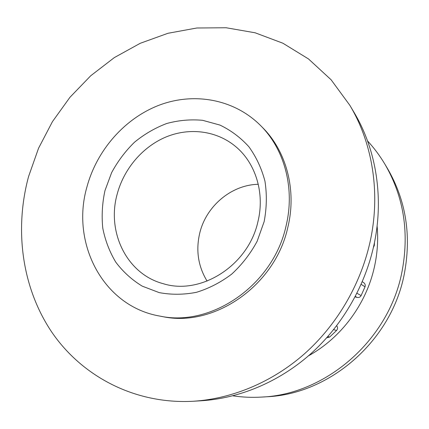 <?xml version="1.0" encoding="UTF-8"?>
<svg xmlns="http://www.w3.org/2000/svg" width="429" height="429" viewBox="0 0 429 429"><rect width="100%" height="100%" fill="white"/><g stroke="black" fill="none" stroke-linecap="round" stroke-linejoin="round"><path stroke-width="0.64" d="M207.1 281.113C198.16 266.393 195.704 250.407 199.732 233.151C206.108 206.183 231.274 184.829 258.279 184.288M264.146 221.621L257.137 241.296C250.429 253.711 241.977 264.629 231.778 274.056C220.817 282.352 209.052 288.433 196.487 292.299C183.778 294.782 171.337 294.884 159.164 292.605L142.219 286.138C131.885 279.842 123.075 271.847 115.782 262.157C109.518 251.705 105.18 240.363 102.772 228.131C101.523 215.637 102.252 203.137 104.966 190.621L111.615 172.662C117.728 161.315 125.348 151.174 134.486 142.235C144.326 134.175 155.057 127.939 166.672 123.52C178.582 120.276 190.567 119.208 202.622 120.313L219.938 125.07C230.861 130.298 240.503 137.516 248.858 146.723C256.236 156.928 261.604 168.425 264.961 181.21C267.015 194.466 266.747 207.936 264.146 221.621M117.16 194.192C106.531 231.982 126.7 274.061 163.197 283.682C200.772 295.554 248.375 265.562 257.92 221.702C265.015 193.168 255.636 163.047 235.677 146.573C216.511 130.534 189.361 127.284 165.921 137.023C142.482 146.879 123.842 168.892 117.16 194.192M193.356 401.249L201.394 400.756C239.323 398.343 278.314 382.26 309.845 354.617C341.216 326.791 364.178 287.982 373.568 246.729C384.389 199.12 376.458 149.694 353.93 112.189L349.812 105.271L331.113 79.783L308.494 58.939L282.845 43.195L255.094 32.781L226.137 27.751L196.836 27.998L167.97 33.285L140.256 43.286L114.323 57.599L90.728 75.761L69.965 97.281L52.451 121.627L38.556 148.23L28.582 176.507C14.313 229.258 21.675 287.119 51.523 331.74C81.548 376.008 134.513 404.531 193.356 401.249C232.121 398.782 272.05 382.282 304.381 353.893C336.55 325.321 360.135 285.457 369.798 243.114C380.931 194.257 372.833 143.597 349.812 105.271M308.424 355.856C341.05 337.95 366.216 304.274 374.399 267.015C377.44 253.292 378.346 239.597 377.107 225.922M232.808 395.822C242.294 397.243 251.936 397.656 261.728 397.072C325.214 394.524 387.837 341.103 401.63 273.6C409.636 233.542 404.043 197.05 384.867 164.125C379.831 155.7 374.061 147.967 367.546 140.927M261.728 397.072L266.736 396.766C329.097 394.246 390.444 341.94 403.941 275.809C411.77 236.561 406.268 200.772 387.435 168.431L384.867 164.125M159.835 316.093L162.537 316.597C213.84 327.81 275.23 285.864 287.88 227.123C296.884 190.015 286.299 151.078 262.505 127.488L260.569 125.536C234.041 99.002 193.988 92.042 159.304 105.132C124.587 118.393 96.793 150.22 86.894 187.098C70.694 242.97 102.869 306.322 159.835 316.093C211.454 327.386 273.311 285.097 286.073 225.89C295.163 188.492 284.513 149.271 260.569 125.536M327.799 336.599L329.66 337.049L336.561 330.486C337.714 329.118 337.843 327.649 336.947 326.088L336.701 325.724M329.66 337.049L326.737 337.8M356.944 293.254L361.116 295.592L365.02 286.803C365.562 285.119 365.133 283.741 363.733 282.673L363.674 282.641M361.116 295.592C360.215 297.152 358.88 297.764 357.121 297.42L355.089 296.873M373.943 245.023L374.329 245.399L374.469 242.524M374.329 245.399L373.38 247.565M333.633 329.644L336.561 330.486M361.143 284.341L365.02 286.803M355.309 296.45L357.121 297.42M336.524 325.954L336.947 326.088M362.28 281.724L363.733 282.673"/></g></svg>
